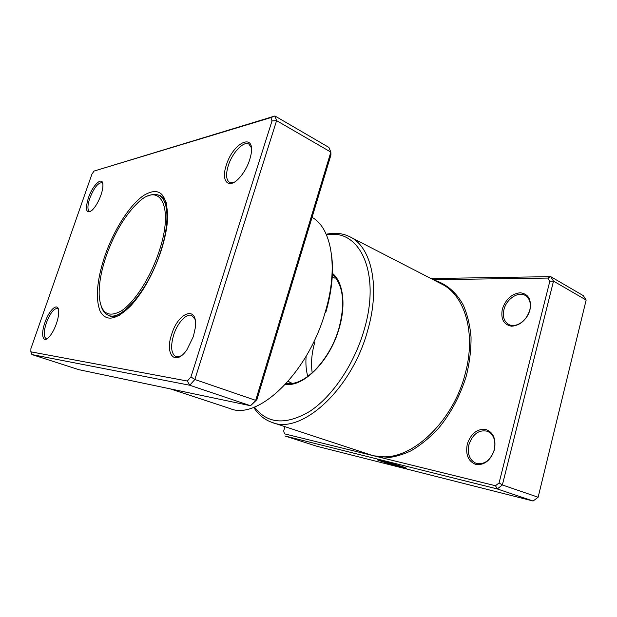 <?xml version="1.0" encoding="UTF-8"?>
<svg xmlns="http://www.w3.org/2000/svg" width="617" height="617" viewBox="0 0 617 617"><rect width="100%" height="100%" fill="white"/><g stroke="black" fill="none" stroke-linecap="round" stroke-linejoin="round"><path stroke-width="0.93" d="M171.634 334.445C178.336 311.57 198.312 304.898 195.288 327.828L193.383 336.489L186.951 349.7C175.398 366.791 164.531 354.567 171.634 334.445M195.034 319.336L191.71 315.472C186.365 313.097 177.357 323 173.639 335C170.354 346.561 171.133 353.78 175.984 356.672L181.074 355.932M44.933 322.537C49.229 309.603 58.168 301.767 58.661 310.906C58.885 314.3 58.137 318.542 56.425 323.617C54.219 329.748 51.635 334.345 48.674 337.422C42.727 343.592 40.629 334.352 44.933 322.537M58.407 309.31L57.404 308.454C53.795 308.446 50.116 313.274 46.36 322.938C43.614 331.576 43.514 336.774 46.067 338.54L47.409 338.502M88.37 198.003C92.72 184.807 102.908 175.429 102.923 185.007C102.977 187.699 102.329 191.031 100.972 195.011C98.404 202.029 95.334 207.204 91.779 210.536C86.125 213.875 84.984 209.695 88.37 198.003M102.777 183.542L101.913 182.701C97.98 182.701 93.938 187.915 89.766 198.35C87.452 205.484 87.336 209.811 89.419 211.322L90.614 211.4M226.3 165.256C232.933 142.504 255.538 131.714 251.011 154.605L249.731 159.695C247.309 166.952 243.784 173.099 239.157 178.143C228.467 189.851 220.755 181.197 226.3 165.256M251.374 147.702L248.875 144.062C243.553 140.699 232.169 152.885 228.259 165.711C225.668 174.441 226.115 180.01 229.601 182.408L233.912 182.393M170.238 388.864L230.187 408.616C257.69 420.655 308.145 373.354 325.329 311.816C338.725 267.269 331.491 227.796 312.048 217.361M104.713 256.34C113.597 230.342 129.508 205.091 143.738 195.419C159.363 186.11 167.33 193.684 167.639 218.125C167.13 228.113 164.855 239.288 160.813 251.651C153.132 273.948 143.19 291.918 130.989 305.577C116.22 320.269 105.893 322.059 100.016 310.945C95.342 298.32 96.908 280.118 104.713 256.34M166.652 203.718C165.186 199.677 163.065 196.993 160.281 195.674L158.021 194.941M190.938 376.948L194.856 379.494L255.693 400.356L250.525 405.731L256.911 399.639L330.943 154.913L330.843 152.09L276.593 120.647L194.856 379.494L189.751 385.239L31.922 354.574L78.814 369.66L250.525 405.731L189.751 385.239L187.337 381.021L190.938 376.948L272.02 120.909L270.871 117.6L94.023 171.079L91.894 174.225L30.904 348.636L30.85 351.821L187.337 381.021M94.023 171.079L274.943 115.981L276.593 120.647L272.02 120.909M256.911 399.639L255.693 400.356L330.843 152.09L328.9 147.417L274.943 115.981L270.871 117.6M331.83 257.428C333.627 273.801 331.599 292.196 325.737 312.626M107.713 314.971L109.818 316.066C112.71 317.13 116.112 316.76 120.022 314.971M30.85 351.821L31.922 354.574M101.381 306.834C102.9 311.238 105.276 314.061 108.499 315.302C121.148 321.627 148.373 289.936 160.42 252.176C169.999 223.678 168.696 199.299 158.808 195.273C155.661 193.838 151.99 194.131 147.779 196.129M106.139 256.225C101.196 270.878 98.874 283.82 99.175 295.049C100.448 313.143 107.936 318.364 121.642 310.721C134.668 302.122 150.525 277.442 158.978 251.805C174.511 206.248 159.934 180.874 137.83 202.823C124.889 215.356 114.322 233.157 106.139 256.225M284.969 426.671L283.704 430.944L284.414 433.82L364.794 453.595L364.878 452.994M402.994 466.845L380.126 460.591L401.389 467.169C393.129 465.048 378.229 460.475 377.218 459.75L380.905 460.382C388.61 462.28 405.57 467.439 406.433 468.149L403.456 467.285M377.419 459.626L380.627 460.822M396.731 465.696L397.741 465.974M391.71 463.845L406.495 468.28L393.276 464.138M467.277 444.171C470.771 433.913 476.733 428.946 485.147 429.27C493.153 431.831 496.253 438.618 494.448 449.623C490.746 460.297 484.623 465.272 476.085 464.555C468.288 461.578 465.349 454.783 467.277 444.171M494.31 449.739C496.014 440.615 493.739 434.453 487.476 431.268C478.939 429.463 472.761 433.921 468.943 444.641C467.131 453.873 469.498 460.105 476.039 463.321C484.422 464.948 490.515 460.421 494.31 449.739M502.338 309.109C505.709 299.245 511.67 293.792 520.208 292.767C528.368 293.831 531.63 299.5 529.988 309.765C526.417 320.03 520.293 325.506 511.616 326.216C503.657 324.75 500.564 319.051 502.338 309.109M529.779 310.143C531.237 303.194 529.71 298.281 525.19 295.404C518.095 291.147 506.364 299.137 503.973 309.518C502.431 316.59 504.035 321.58 508.778 324.48C515.681 328.46 527.396 320.632 529.779 310.143M254.435 407.043C267.284 423.941 285.71 425.391 309.711 411.408C332.324 396.623 354.42 364.03 364.246 329.532C381.321 271.842 358.971 227.866 326.54 234.992M326.216 234.259C334.838 232.378 342.759 233.241 349.978 236.843C371.295 246.792 380.581 286.273 367.686 330.434C351.69 389.921 301.081 434.792 272.19 422.46C264.554 419.83 258.384 414.786 253.68 407.328M272.19 422.46L370.809 454.953L373.802 455.809L382.463 456.765C413.452 458.732 453.595 420.524 465.311 373.354C476.355 332.756 464.586 294.949 441.564 283.997L349.978 236.843M288.17 381.352L291.147 382.764L287.962 381.591M307.783 376.385C306.078 370.339 305.531 363.614 306.14 356.186M362.071 452.068L364.794 453.595L495.49 485.741L499.084 482.926L549.824 281.244L553.511 281.128L502.369 484.97L497.279 488.942L284.9 435.964L317.107 446.33L533.096 501.019L538.132 497.233L586.15 300.047L583.273 295.612L550.703 276.64L553.511 281.128L586.15 300.047M495.49 485.741L497.279 488.942L533.096 501.019M312.21 372.799C310.791 363.243 311.678 352.986 314.863 342.019M499.084 482.926L502.369 484.97L538.132 497.233M430.967 278.545L550.703 276.64L547.857 278.066L433.211 279.694M284.414 433.82L283.704 430.944M549.824 281.244L547.857 278.066M403.464 467.478L404.814 467.794M403.51 467.077L404.49 467.362M380.157 460.483L380.812 460.359M434.121 280.164C446.045 283.689 456.225 292.157 463.29 305.099C467.377 314.477 469.961 325.113 471.033 337.013C471.164 349.43 469.645 362.225 466.475 375.406C460.375 395.474 450.981 413.197 438.301 428.568C429.625 437.823 420.509 445.243 410.961 450.85C401.382 455.292 392.08 457.706 383.057 458.084L382.463 456.765M332.409 273.316C343.013 281.776 346.284 304.274 339.227 328.051C330.226 360.637 303.564 387.437 285.501 384.314M286.28 383.465L290.892 383.527C307.96 382.671 330.828 357.405 338.972 328.136M338.988 328.074C344.864 305.461 343.646 288.594 335.339 277.48L332.362 274.472M334.969 278.19L332.239 276.902M111.985 316.583L108.499 315.302M162.163 196.854L158.808 195.273"/></g></svg>
